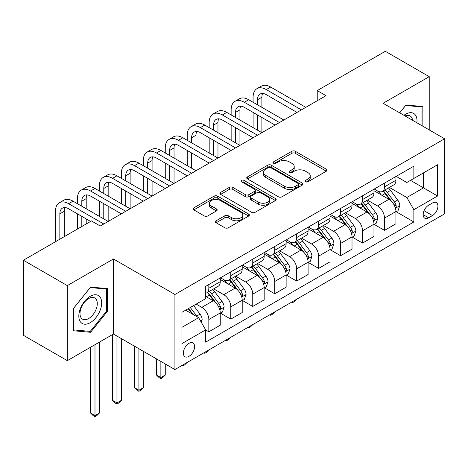 <?xml version="1.0" encoding="UTF-8"?>
<svg xmlns="http://www.w3.org/2000/svg" width="468" height="468" viewBox="0 0 468 468"><rect width="100%" height="100%" fill="white"/><g stroke="black" fill="none" stroke-linecap="round" stroke-linejoin="round"><path stroke-width="0.7" d="M305.598 181.765A1.708 0.983 0 0 0 308.008 181.765L326.331 171.189A2.439 1.41 0 0 0 327.044 170.194A2.439 1.41 0 0 0 326.331 169.2L295.29 151.275A2.439 1.41 0 0 0 291.845 151.275L273.523 161.852A1.708 0.983 0 0 0 273.019 162.554A1.708 0.983 0 0 0 273.523 163.25A1.708 0.983 0 0 0 275.939 163.25L278.308 161.881A7.804 4.505 0 0 1 289.341 161.881L291.933 163.373A7.804 4.505 0 0 1 294.214 166.561A7.804 4.505 0 0 1 291.933 169.744L289.557 171.112A1.708 0.983 0 0 0 289.06 171.809A1.708 0.983 0 0 0 289.557 172.505A1.708 0.983 0 0 0 291.974 172.505L294.343 171.136A7.804 4.505 0 0 1 305.382 171.136L307.967 172.633A7.804 4.505 0 0 1 310.255 175.816A7.804 4.505 0 0 1 307.967 179.004L305.598 180.373A1.708 0.983 0 0 0 305.095 181.069A1.708 0.983 0 0 0 305.598 181.765L305.598 180.373M188.978 356.347A7.95 4.592 120 0 0 194.173 349.344A7.95 4.592 120 0 0 192.956 342.974A7.95 4.592 120 0 0 188.978 343.366A7.95 4.592 120 0 0 183.789 350.374A7.95 4.592 120 0 0 185.006 356.745A7.95 4.592 120 0 0 188.978 356.347M216.14 220.767A2.439 1.41 0 0 0 215.426 221.762A2.439 1.41 0 0 0 216.14 222.762L224.851 227.787A2.439 1.41 0 0 0 228.296 227.787L248.648 216.04A2.439 1.41 0 0 0 249.362 215.046A2.439 1.41 0 0 0 248.648 214.051L217.608 196.127A2.439 1.41 0 0 0 214.157 196.127L193.81 207.874A2.439 1.41 0 0 0 193.097 208.874A2.439 1.41 0 0 0 193.81 209.869L204.329 215.941A2.439 1.41 0 0 0 207.774 215.941L216.485 210.91A2.439 1.41 0 0 0 217.199 209.916A2.439 1.41 0 0 0 216.485 208.921L211.267 205.908A6.523 3.767 0 0 1 209.36 203.247A6.523 3.767 0 0 1 213.385 199.766A6.523 3.767 0 0 1 220.492 200.585L240.932 212.378A6.523 3.767 0 0 1 242.839 215.046A6.523 3.767 0 0 1 238.815 218.527A6.523 3.767 0 0 1 231.701 217.708L228.296 215.742A2.439 1.41 0 0 0 224.851 215.742L216.14 220.767L216.14 222.762M113.437 258.974L67.322 285.603L23.4 260.243L23.4 335.304L67.322 360.658L113.437 334.035L174.927 369.533L174.927 294.477L113.437 258.974L113.437 334.035M429.226 129.905L429.226 76.658L383.111 103.282L444.6 138.78L174.927 294.477M429.226 76.658L385.304 51.299L317.228 90.605L317.228 100.743M23.4 260.243L91.476 220.937L100.263 226.009L326.015 95.671L317.228 90.605M278.478 196.823A2.439 1.41 0 0 0 281.929 196.823L302.275 185.076A2.439 1.41 0 0 0 302.989 184.082A2.439 1.41 0 0 0 302.275 183.087L271.235 165.163A2.439 1.41 0 0 0 267.79 165.163L247.437 176.91A2.439 1.41 0 0 0 246.724 177.91A2.439 1.41 0 0 0 247.437 178.905L278.478 196.823M242.172 182.134A1.708 0.983 0 0 1 243.904 182.374L243.904 180.35L275.459 198.567A2.439 1.41 0 0 1 276.178 199.561A2.439 1.41 0 0 1 275.459 200.556L255.113 212.308A2.439 1.41 0 0 1 251.667 212.308L220.627 194.384L220.627 192.395A2.439 1.41 0 0 0 219.907 193.389A2.439 1.41 0 0 0 220.627 194.384M220.627 192.395L229.332 187.364A2.439 1.41 0 0 1 232.783 187.364L245.372 194.635A2.439 1.41 0 0 0 248.818 194.635L254.598 191.301A2.439 1.41 0 0 0 255.312 190.306A2.439 1.41 0 0 0 254.598 189.306L241.488 181.742A1.708 0.983 0 0 1 240.991 181.046A1.708 0.983 0 0 1 242.044 180.133A1.708 0.983 0 0 1 243.904 180.35M432.479 202.989L428.612 205.218A7.704 4.446 120 0 0 423.581 212.004A7.704 4.446 120 0 0 424.763 218.176A7.704 4.446 120 0 0 428.612 217.796L432.479 215.567A7.704 4.446 120 0 0 437.51 208.775A7.704 4.446 120 0 0 436.328 202.603A7.704 4.446 120 0 0 432.479 202.989M174.927 369.533L444.6 213.841L444.6 138.78M396.197 176.36L406.827 182.497L413.858 178.443L413.858 166.169L205.668 286.363L205.668 298.637L181.953 312.326L181.953 343.57L205.668 329.876L205.668 342.149L413.858 221.955L413.858 209.682L406.827 197.508L389.358 187.422M413.858 178.443L437.574 164.748L437.574 195.987L413.858 209.682M67.322 285.603L67.322 360.658M410.518 180.367L423.517 187.873L423.517 172.862L437.574 164.748M406.827 197.508L423.517 187.873L437.574 195.987M181.953 327.343L198.643 317.702L185.644 310.196M205.668 329.975L208.833 331.8L208.833 319.527A9.939 5.739 -120 0 0 201.807 307.359L196.186 304.112M208.833 331.8L220.252 325.207L220.252 312.934A9.939 5.739 -120 0 0 213.227 300.766L205.668 296.402M220.516 313.191L230.794 319.123L230.794 306.85A9.939 5.739 -120 0 0 223.768 294.682L213.677 288.855M230.794 319.123L242.213 312.53L242.213 300.257A9.939 5.739 -120 0 0 235.188 288.089L220.252 279.466M242.477 300.514L252.755 306.446L252.755 294.173A9.939 5.739 -120 0 0 245.729 281.999L235.638 276.173M252.755 306.446L264.174 299.853L264.174 287.58A9.939 5.739 -120 0 0 257.148 275.406L242.213 266.783M264.438 287.832L274.716 293.769L274.716 281.496A9.939 5.739 -120 0 0 267.684 269.322L257.599 263.496M274.716 293.769L286.135 287.176L286.135 274.903A9.939 5.739 -120 0 0 279.109 262.729L264.174 254.106M286.398 275.155L296.677 281.087L296.677 268.813A9.939 5.739 -120 0 0 289.645 256.645L279.56 250.819M296.677 281.087L308.096 274.494L308.096 262.22A9.939 5.739 -120 0 0 301.064 250.052L286.135 241.429M308.359 262.478L318.638 268.41L318.638 256.136A9.939 5.739 -120 0 0 311.606 243.963L301.521 238.142M318.638 268.41L330.057 261.817L330.057 249.543A9.939 5.739 -120 0 0 323.025 237.37L308.096 228.753M330.32 249.795L340.593 255.733L340.593 243.459A9.939 5.739 -120 0 0 333.567 231.286L323.476 225.459M340.593 255.733L352.018 249.14L352.018 236.866A9.939 5.739 -120 0 0 344.986 224.693L330.057 216.07M352.281 237.118L362.554 243.05L362.554 230.777A9.939 5.739 -120 0 0 355.528 218.609L345.437 212.782M362.554 243.05L373.973 236.457L373.973 224.184A9.939 5.739 -120 0 0 366.947 212.016L352.018 203.393M374.236 224.441L384.515 230.373L384.515 218.1A9.939 5.739 -120 0 0 377.489 205.926L367.398 200.105M384.515 230.373L395.934 223.78L395.934 211.507A9.939 5.739 -120 0 0 388.908 199.333L373.973 190.716M374.236 189.043L377.489 190.915A9.939 5.739 -120 0 0 382.455 191.406A9.939 5.739 -120 0 0 384.515 186.861L384.515 183.105M352.281 201.72L355.528 203.598A9.939 5.739 -120 0 0 360.5 204.089A9.939 5.739 -120 0 0 362.554 199.538L362.554 195.788M330.32 214.397L333.567 216.274A9.939 5.739 -120 0 0 338.54 216.766A9.939 5.739 -120 0 0 340.593 212.215L340.593 208.465M308.359 227.074L311.606 228.951A9.939 5.739 -120 0 0 316.579 229.443A9.939 5.739 -120 0 0 318.638 224.897L318.638 221.142M286.398 239.756L289.645 241.634A9.939 5.739 -120 0 0 294.618 242.126A9.939 5.739 -120 0 0 296.677 237.574L296.677 233.819M264.438 252.433L267.684 254.311A9.939 5.739 -120 0 0 272.657 254.803A9.939 5.739 -120 0 0 274.716 250.251L274.716 246.501M242.477 265.11L245.729 266.988A9.939 5.739 -120 0 0 250.696 267.48A9.939 5.739 -120 0 0 252.755 262.934L252.755 259.178M220.516 277.793L223.768 279.665A9.939 5.739 -120 0 0 228.735 280.162A9.939 5.739 -120 0 0 230.794 275.611L230.794 271.855M396.197 211.758L413.858 221.955M382.455 191.406L393.875 184.813A9.939 5.739 -120 0 0 395.934 180.268L395.934 176.512M360.5 204.089L371.92 197.496A9.939 5.739 -120 0 0 373.973 192.945L373.973 189.195M338.54 216.766L349.959 210.173A9.939 5.739 -120 0 0 352.018 205.622L352.018 201.872M316.579 229.443L327.998 222.85A9.939 5.739 -120 0 0 330.057 218.304L330.057 214.549M294.618 242.126L306.037 235.533A9.939 5.739 -120 0 0 308.096 230.981L308.096 227.226M272.657 254.803L284.076 248.21A9.939 5.739 -120 0 0 286.135 243.658L286.135 239.909M250.696 267.48L262.115 260.887A9.939 5.739 -120 0 0 264.174 256.341L264.174 252.585M228.735 280.162L240.154 273.569A9.939 5.739 -120 0 0 242.213 269.018L242.213 265.262M205.668 293.243A9.939 5.739 -120 0 0 206.774 292.839L218.193 286.246A9.939 5.739 -120 0 0 220.252 281.695L220.252 277.945M206.774 292.839A9.939 5.739 -120 0 0 208.833 288.288L208.833 284.538M198.643 317.702L205.668 329.876M422.902 126.255L422.902 106.534L405.949 105.019L399.666 112.841M73.646 330.782L90.599 332.298L107.552 311.202L107.552 288.598L90.599 287.089L73.646 308.178L73.646 330.782M106.675 310.699L107.552 311.202M88.809 331.262L90.599 332.298M306.277 182.005L307.967 181.034A7.804 4.505 0 0 0 310.255 177.846L310.255 175.816M294.214 166.561L294.214 168.585A7.804 4.505 0 0 1 291.933 171.774L290.242 172.75M326.301 171.206L295.29 153.305A2.439 1.41 0 0 0 291.845 153.305L274.201 163.49M302.246 185.094L271.235 167.193A2.439 1.41 0 0 0 267.79 167.193L247.473 178.922M297.964 184.778A1.708 0.983 0 0 0 298.467 184.082A1.708 0.983 0 0 0 297.964 183.386L270.72 167.655A1.708 0.983 0 0 0 268.304 167.655L265.806 169.1A7.804 4.505 0 0 0 263.519 172.282A7.804 4.505 0 0 0 265.806 175.471L284.427 186.223A7.804 4.505 0 0 0 295.466 186.223L297.964 184.778L297.964 186.808A1.708 0.983 0 0 0 298.467 186.112L298.467 184.082M263.519 172.282L263.519 174.312A7.804 4.505 0 0 0 265.806 177.495L265.806 175.471M297.964 186.808L295.466 188.253A7.804 4.505 0 0 1 284.427 188.253L265.806 177.495M220.656 194.401L229.332 189.394L229.332 187.364M255.312 190.306L255.312 192.33A2.439 1.41 0 0 1 254.598 193.325L248.818 196.665A2.439 1.41 0 0 1 245.372 196.665L232.783 189.394A2.439 1.41 0 0 0 229.332 189.394M243.904 182.374L275.43 200.579M258.435 202.176A6.523 3.767 0 0 0 265.543 202.995A6.523 3.767 0 0 0 269.568 199.514A6.523 3.767 0 0 0 267.661 196.852L260.46 192.693A2.439 1.41 0 0 0 257.008 192.693L251.234 196.028A2.439 1.41 0 0 0 250.52 197.022A2.439 1.41 0 0 0 251.234 198.017L258.435 202.176L258.435 204.206A6.523 3.767 0 0 0 265.543 205.019A6.523 3.767 0 0 0 269.568 201.544L269.568 199.514M250.52 197.022L250.52 199.052A2.439 1.41 0 0 0 251.234 200.047L251.234 198.017M258.435 204.206L251.234 200.047M242.839 215.046L242.839 217.07A6.523 3.767 0 0 1 238.815 220.551A6.523 3.767 0 0 1 231.701 219.738L228.296 217.772A2.439 1.41 0 0 0 224.851 217.772L216.175 222.78M209.36 203.247L209.36 205.276A6.523 3.767 0 0 0 211.267 207.938L211.267 205.908M216.456 210.933L211.267 207.938M248.613 216.058L217.608 198.157A2.439 1.41 0 0 0 214.157 198.157L193.84 209.886M395.934 211.91L398.046 210.694L399.801 205.622A6.581 3.802 -120 0 0 397.701 200.017L390.523 190.435A19.007 10.975 -120 0 0 388.446 187.949M381.309 194.945A19.007 10.975 -120 0 0 377.419 190.874M395.337 207.88L396.103 207.055L396.244 205.902A6.581 3.802 -120 0 0 394.36 201.942L387.182 192.36A19.007 10.975 -120 0 0 385.111 189.879M383.339 190.897A15.777 9.108 60 0 1 385.93 193.846L392.003 201.954M383 191.096A19.007 10.975 60 0 1 385.076 193.576L389.844 199.947M296.794 299.175L294.39 301.579L292.635 302.591L291.751 302.082M292.635 301.579L292.635 302.591M253.106 102.27L253.106 97.198A18.632 10.758 60 0 1 256.967 88.663L261.355 86.13A18.632 10.758 60 0 1 270.674 87.054L305.809 107.336M256.967 88.663A18.632 10.758 60 0 1 266.28 89.587L301.415 109.875M297.028 112.408L266.28 94.659A12.425 7.172 -120 0 0 260.068 94.045A12.425 7.172 -120 0 0 257.499 99.731L257.499 104.803M262.665 93.471A12.425 7.172 -120 0 0 261.887 97.198L261.887 107.336M257.499 114.947L257.499 130.162M261.887 117.48L261.887 132.696L226.752 112.408L222.358 114.947L257.499 135.229M253.106 127.624L253.106 112.408M373.973 224.593L376.085 223.376L377.84 218.304A6.581 3.802 -120 0 0 375.74 212.694L368.562 203.112A19.007 10.975 -120 0 0 366.485 200.632M359.348 207.628A19.007 10.975 -120 0 0 355.458 203.551M373.376 220.557L374.143 219.732L374.283 218.585A6.581 3.802 -120 0 0 372.399 214.625L365.221 205.042A19.007 10.975 -120 0 0 363.15 202.556M361.378 203.58A15.777 9.108 60 0 1 363.969 206.523L370.042 214.631M361.039 203.773A19.007 10.975 60 0 1 363.115 206.259L367.889 212.63M274.833 311.858L272.429 314.256L270.674 315.274L269.796 314.765M270.674 314.256L270.674 315.274M352.018 237.27L354.124 236.053L355.879 230.981A6.581 3.802 -120 0 0 353.779 225.377L346.601 215.795A19.007 10.975 -120 0 0 344.524 213.309M337.387 220.305A19.007 10.975 -120 0 0 333.497 216.234M351.415 233.239L352.182 232.409L352.322 231.262A6.581 3.802 -120 0 0 350.438 227.302L343.26 217.719A19.007 10.975 -120 0 0 341.19 215.233M339.417 216.257A15.777 9.108 60 0 1 342.009 219.199L348.087 227.308M339.078 216.456A19.007 10.975 60 0 1 341.154 218.936L345.928 225.307M252.872 324.535L250.468 326.939L248.713 327.951L247.835 327.442M248.713 326.933L248.713 327.951M330.057 249.947L332.163 248.73L333.918 243.658A6.581 3.802 -120 0 0 331.818 238.054L324.64 228.472A19.007 10.975 -120 0 0 322.563 225.986M315.426 232.982A19.007 10.975 -120 0 0 311.536 228.91M329.454 245.916L330.221 245.092L330.367 243.939A6.581 3.802 -120 0 0 328.477 239.979L321.3 230.396A19.007 10.975 -120 0 0 319.229 227.916M317.462 228.934A15.777 9.108 60 0 1 320.048 231.882L326.126 239.99M317.117 229.133A19.007 10.975 60 0 1 319.194 231.613L323.967 237.984M230.911 337.212L228.513 339.616L226.752 340.628L225.874 340.119M226.752 339.616L226.752 340.628M231.145 114.947L231.145 109.875A18.632 10.758 60 0 1 235.006 101.345L239.394 98.806A18.632 10.758 60 0 1 248.713 99.731L283.848 120.019M235.006 101.345A18.632 10.758 60 0 1 244.319 102.27L279.46 122.552M275.067 125.091L244.319 107.336A12.425 7.172 -120 0 0 238.113 106.722A12.425 7.172 -120 0 0 235.539 112.408L235.539 117.48M240.71 106.148A12.425 7.172 -120 0 0 239.932 109.875L239.932 120.019M235.539 127.624L235.539 142.839M239.932 130.162L239.932 145.373L204.791 125.091L200.403 127.624L235.539 147.911M231.145 140.301L231.145 125.091M253.106 137.767L222.358 120.019A12.425 7.172 -120 0 0 216.152 119.404A12.425 7.172 -120 0 0 213.578 125.091L213.578 130.162M218.749 118.831A12.425 7.172 -120 0 0 217.971 122.552L217.971 132.696M213.578 140.301L213.578 155.516M217.971 142.839L217.971 158.055L182.83 137.767L178.443 140.301L213.578 160.588M209.184 152.983L209.184 137.767M209.184 127.624L209.184 122.552A18.632 10.758 60 0 1 213.045 114.022A18.632 10.758 60 0 1 222.358 114.947M213.045 114.022L217.439 111.489A18.632 10.758 60 0 1 226.752 112.408M231.145 150.444L200.403 132.696A12.425 7.172 -120 0 0 194.191 132.081A12.425 7.172 -120 0 0 191.617 137.767L191.617 142.839M196.788 131.508A12.425 7.172 -120 0 0 196.01 135.234L196.01 145.373M191.617 152.983L191.617 168.193M196.01 155.516L196.01 170.732L160.869 150.444L156.482 152.983L191.617 173.265M187.223 165.66L187.223 150.444M187.223 140.301L187.223 135.234A18.632 10.758 60 0 1 191.084 126.699A18.632 10.758 60 0 1 200.403 127.624M191.084 126.699L195.478 124.166A18.632 10.758 60 0 1 204.791 125.091M308.096 262.63L310.202 261.413L311.957 256.341A6.581 3.802 -120 0 0 309.857 250.731L302.679 241.149A19.007 10.975 -120 0 0 300.608 238.668M293.465 245.665A19.007 10.975 -120 0 0 289.575 241.587M307.494 258.593L308.26 257.769L308.406 256.622A6.581 3.802 -120 0 0 306.522 252.661L299.339 243.079A19.007 10.975 -120 0 0 297.268 240.593M295.501 241.617A15.777 9.108 60 0 1 298.087 244.559L304.165 252.667M295.162 241.81A19.007 10.975 60 0 1 297.233 244.296L302.006 250.667M208.95 349.894L206.552 352.293L204.791 353.311L203.913 352.802M204.791 352.293L204.791 353.311M209.184 163.127L178.443 145.373A12.425 7.172 -120 0 0 172.23 144.758A12.425 7.172 -120 0 0 169.656 150.444L169.656 155.516M174.827 144.185A12.425 7.172 -120 0 0 174.049 147.911L174.049 158.055M169.656 165.66L169.656 180.876M174.049 168.193L174.049 183.409L138.914 163.127L134.521 165.66L169.656 185.948M165.262 178.337L165.262 163.127M165.262 152.983L165.262 147.911A18.632 10.758 60 0 1 169.124 139.382A18.632 10.758 60 0 1 178.443 140.301M169.124 139.382L173.517 136.843A18.632 10.758 60 0 1 182.83 137.767M416.9 122.791A16.152 9.325 120 0 0 415.49 115.116A16.152 9.325 120 0 0 403.96 115.315M412.577 120.294A12.226 7.061 120 0 0 411.483 117.181A12.226 7.061 120 0 0 410.108 115.906A12.226 7.061 120 0 0 405.083 115.965M405.563 105.499L422.025 106.985L422.025 125.746M420.937 106.359L422.025 106.985M399.701 112.858L405.598 105.522M90.248 296.303A16.152 9.325 120 0 0 78.829 316.081A16.152 9.325 120 0 0 90.248 322.674A16.152 9.325 120 0 0 101.667 302.895A16.152 9.325 120 0 0 90.248 296.303M88.645 298.578A12.226 7.061 120 0 0 80.66 309.354A12.226 7.061 120 0 0 82.532 319.153A12.226 7.061 120 0 0 88.645 318.544A12.226 7.061 120 0 0 96.636 307.774A12.226 7.061 120 0 0 94.758 297.976A12.226 7.061 120 0 0 88.645 298.578M106.675 310.957L90.248 331.391L73.821 329.922L73.821 308.02L90.248 287.586L106.675 289.054L106.675 310.957M105.587 288.423L106.675 289.054M286.135 275.307L288.241 274.09L289.996 269.018A6.581 3.802 -120 0 0 287.896 263.414L280.718 253.831A19.007 10.975 -120 0 0 278.647 251.345M271.504 258.342A19.007 10.975 -120 0 0 267.614 254.27M285.533 271.276L286.299 270.445L286.445 269.299A6.581 3.802 -120 0 0 284.562 265.338L277.384 255.756A19.007 10.975 -120 0 0 275.307 253.27M273.54 254.294A15.777 9.108 60 0 1 276.126 257.236L282.204 265.344M273.201 254.487A19.007 10.975 60 0 1 275.272 256.973L280.045 263.344M186.989 362.571L184.591 364.97L182.83 365.988L181.953 365.479M182.83 364.97L182.83 365.988M264.174 287.984L266.28 286.767L268.035 281.695A6.581 3.802 -120 0 0 265.935 276.091L258.757 266.508A19.007 10.975 -120 0 0 256.686 264.022M249.543 271.019A19.007 10.975 -120 0 0 245.653 266.947M263.572 283.953L264.338 283.128L264.484 281.976A6.581 3.802 -120 0 0 262.601 278.015L255.423 268.433A19.007 10.975 -120 0 0 253.346 265.953M251.579 266.971A15.777 9.108 60 0 1 254.165 269.919L260.243 278.027M251.24 267.169A19.007 10.975 60 0 1 253.311 269.65L258.084 276.021M160.869 361.419L160.869 377.547L165.262 375.014L165.262 363.958M165.262 375.014L162.63 377.653L160.869 378.665L159.114 377.653L156.482 375.014L156.482 358.886M156.482 375.014L160.869 377.547L160.869 378.665M242.213 300.667L244.319 299.444L246.08 294.372A6.581 3.802 -120 0 0 243.974 288.768L236.796 279.185A19.007 10.975 -120 0 0 234.725 276.705M227.583 283.696A19.007 10.975 -120 0 0 223.692 279.624M241.611 296.63L242.377 295.805L242.523 294.653A6.581 3.802 -120 0 0 240.64 290.698L233.462 281.116A19.007 10.975 -120 0 0 231.385 278.63M229.618 279.653A15.777 9.108 60 0 1 232.21 282.596L238.282 290.704M229.279 279.846A19.007 10.975 60 0 1 231.35 282.333L236.124 288.703M138.914 348.742L138.914 390.23L143.302 387.691L143.302 351.275M143.302 387.691L140.669 390.33L138.914 391.342L137.153 390.33L134.521 387.691L134.521 346.209M134.521 387.691L138.914 390.23L138.914 391.342M220.252 313.344L222.358 312.127L224.119 307.055A6.581 3.802 -120 0 0 222.013 301.445L214.835 291.862A19.007 10.975 -120 0 0 212.764 289.382M219.656 309.313L220.416 308.482L220.563 307.336A6.581 3.802 -120 0 0 218.679 303.375L211.501 293.793A19.007 10.975 -120 0 0 209.424 291.307M207.657 292.33A15.777 9.108 60 0 1 210.249 295.273L216.321 303.381M207.318 292.523A19.007 10.975 60 0 1 209.389 295.01L214.163 301.38M116.953 336.065L116.953 402.907L121.341 400.374L121.341 338.598M121.341 400.374L118.708 403.006L116.953 404.024L115.192 403.006L112.56 400.374L112.56 334.544M112.56 400.374L116.953 402.907L116.953 404.024M201.281 322.271L202.158 319.732A6.581 3.802 -120 0 0 200.058 314.127L193.653 305.575M197.315 316.935A6.581 3.802 -120 0 0 196.718 316.052L190.312 307.499M188.662 308.453L193.266 314.601M188.206 308.722L192.108 313.929M94.992 344.682L94.992 415.584L99.386 413.051L99.386 342.149M99.386 413.051L96.747 415.689L94.992 416.701L93.231 415.689L90.599 413.051L90.599 347.221M90.599 413.051L94.992 415.584L94.992 416.701M187.223 175.804L156.482 158.055A12.425 7.172 -120 0 0 150.269 157.435A12.425 7.172 -120 0 0 147.695 163.127L147.695 168.193M152.866 156.868A12.425 7.172 -120 0 0 152.088 160.588L152.088 170.732M147.695 178.337L147.695 193.553M152.088 180.876L152.088 196.092L116.953 175.804L112.56 178.337L147.695 198.625M143.302 191.02L143.302 175.804M143.302 165.66L143.302 160.588A18.632 10.758 60 0 1 147.163 152.059A18.632 10.758 60 0 1 156.482 152.983M147.163 152.059L151.556 149.52A18.632 10.758 60 0 1 160.869 150.444M165.262 188.481L134.521 170.732A12.425 7.172 -120 0 0 128.308 170.118A12.425 7.172 -120 0 0 125.734 175.804L125.734 180.876M130.905 169.545A12.425 7.172 -120 0 0 130.127 173.265L130.127 183.409M125.734 191.02L125.734 206.23M130.127 193.553L130.127 208.769L94.992 188.481L90.599 191.02L125.734 211.302M121.341 203.697L121.341 188.481M121.341 178.337L121.341 173.265A18.632 10.758 60 0 1 125.202 164.736A18.632 10.758 60 0 1 134.521 165.66M125.202 164.736L129.595 162.203A18.632 10.758 60 0 1 138.914 163.127M143.302 201.158L112.56 183.409A12.425 7.172 -120 0 0 106.347 182.795A12.425 7.172 -120 0 0 103.773 188.481L103.773 193.553M108.945 182.222A12.425 7.172 -120 0 0 108.166 185.948L108.166 196.092M103.773 203.697L103.773 218.913M108.166 206.23L108.166 221.446L73.031 201.158L68.638 203.697L103.773 223.985M99.386 216.374L99.386 201.158M99.386 191.02L99.386 185.948A18.632 10.758 60 0 1 103.241 177.419A18.632 10.758 60 0 1 112.56 178.337M103.241 177.419L107.634 174.88A18.632 10.758 60 0 1 116.953 175.804M121.341 213.841L90.599 196.092A12.425 7.172 -120 0 0 84.386 195.472A12.425 7.172 -120 0 0 81.812 201.158L81.812 206.23M86.984 194.899A12.425 7.172 -120 0 0 86.206 198.625L86.206 208.769M81.812 216.374L81.812 226.518M86.206 218.913L86.206 223.985M77.425 229.051L77.425 213.841M77.425 203.697L77.425 198.625A18.632 10.758 60 0 1 81.28 190.096A18.632 10.758 60 0 1 90.599 191.02M81.28 190.096L85.673 187.557A18.632 10.758 60 0 1 94.992 188.481M90.599 221.446L68.638 208.769A12.425 7.172 -120 0 0 62.425 208.155A12.425 7.172 -120 0 0 59.851 213.841L59.851 239.195M65.023 207.581A12.425 7.172 -120 0 0 64.245 211.302L64.245 236.662M55.464 241.734L55.464 211.302A18.632 10.758 60 0 1 59.319 202.773A18.632 10.758 60 0 1 68.638 203.697M59.319 202.773L63.712 200.24A18.632 10.758 60 0 1 73.031 201.158M201.807 307.359L213.227 300.766M223.768 294.682L235.188 288.089M245.729 281.999L257.148 275.406M267.684 269.322L279.109 262.729M289.645 256.645L301.064 250.052M311.606 243.963L323.025 237.37M333.567 231.286L344.986 224.693M355.528 218.609L366.947 212.016M377.489 205.926L388.908 199.333M384.515 186.861L395.934 180.268M384.515 218.1L395.934 211.507M362.554 230.777L373.973 224.184M362.554 199.538L373.973 192.945M340.593 243.459L352.018 236.866M340.593 212.215L352.018 205.622M318.638 256.136L330.057 249.543M318.638 224.897L330.057 218.304M296.677 268.813L308.096 262.22M296.677 237.574L308.096 230.981M274.716 281.496L286.135 274.903M274.716 250.251L286.135 243.658M252.755 294.173L264.174 287.58M252.755 262.934L264.174 256.341M230.794 306.85L242.213 300.257M230.794 275.611L242.213 269.018M208.833 319.527L220.252 312.934M208.833 288.288L220.252 281.695M424.055 210.699L432.479 215.567M423.166 214.654L428.612 217.796M307.967 181.034L307.967 179.004M289.557 172.505L289.557 171.112M291.933 171.774L291.933 169.744M273.523 163.25L273.523 161.852M291.845 153.305L291.845 151.275M295.29 153.305L295.29 151.275M326.331 171.189L326.331 169.2M247.437 178.905L247.437 176.91M267.79 167.193L267.79 165.163M271.235 167.193L271.235 165.163M302.275 185.076L302.275 183.087M284.427 188.253L284.427 186.223M295.466 188.253L295.466 186.223M232.783 189.394L232.783 187.364M245.372 196.665L245.372 194.635M248.818 196.665L248.818 194.635M254.598 193.325L254.598 191.301M275.459 200.556L275.459 198.567M224.851 217.772L224.851 215.742M228.296 217.772L228.296 215.742M231.701 219.738L231.701 217.708M216.485 210.91L216.485 208.921M193.81 209.869L193.81 207.874M214.157 198.157L214.157 196.127M217.608 198.157L217.608 196.127M248.648 216.04L248.648 214.051M395.442 208.242L399.76 205.75M387.182 192.36L390.523 190.435M382.005 195.349L385.076 193.576M394.36 201.942L397.701 200.017M393.84 204.516L396.244 205.902M270.674 87.054L266.28 89.587M261.887 97.198L257.499 99.731M373.482 220.919L377.799 218.427M365.221 205.042L368.562 203.112M360.044 208.032L363.115 206.259M372.399 214.625L375.74 212.694M371.879 217.193L374.283 218.585M351.521 233.596L355.838 231.11M343.26 217.719L346.601 215.795M338.083 220.709L341.154 218.936M350.438 227.302L353.779 225.377M349.918 229.876L352.322 231.262M329.566 246.279L333.877 243.787M321.3 230.396L324.64 228.472M316.128 233.386L319.194 231.613M328.477 239.979L331.818 238.054M327.957 242.553L330.367 243.939M248.713 99.731L244.319 102.27M239.932 109.875L235.539 112.408M217.971 122.552L213.578 125.091M196.01 135.234L191.617 137.767M307.605 258.956L311.916 256.464M299.339 243.079L302.679 241.149M294.167 246.063L297.233 244.296M306.522 252.661L309.857 250.731M305.996 255.23L308.406 256.622M174.049 147.911L169.656 150.444M285.644 271.633L289.955 269.147M277.384 255.756L280.718 253.831M272.206 258.745L275.272 256.973M284.562 265.338L287.896 263.414M284.035 267.907L286.445 269.299M263.683 284.316L267.994 281.824M255.423 268.433L258.757 266.508M250.245 271.422L253.311 269.65M262.601 278.015L265.935 276.091M262.08 280.589L264.484 281.976M241.722 296.993L246.033 294.501M233.462 281.116L236.796 279.185M228.285 284.099L231.35 282.333M240.64 290.698L243.974 288.768M240.119 293.266L242.523 294.653M219.761 309.67L224.073 307.183M211.501 293.793L214.835 291.862M206.324 296.782L209.389 295.01M218.679 303.375L222.013 301.445M218.158 305.943L220.563 307.336M200.444 320.826L202.112 319.86M196.718 316.052L200.058 314.127M152.088 160.588L147.695 163.127M130.127 173.265L125.734 175.804M108.166 185.948L103.773 188.481M86.206 198.625L81.812 201.158M64.245 211.302L59.851 213.841"/></g></svg>
